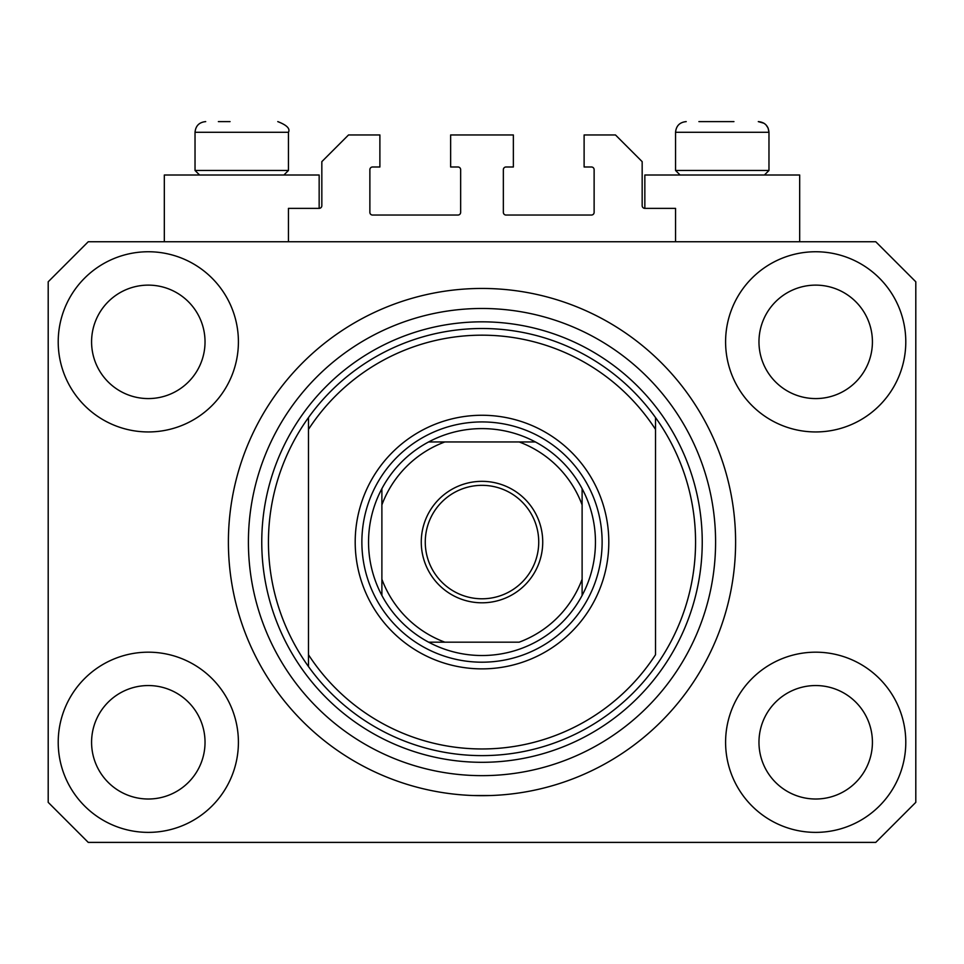 <?xml version="1.0" encoding="UTF-8"?>
<svg xmlns="http://www.w3.org/2000/svg" width="964" height="964" viewBox="0 0 964 964"><rect width="100%" height="100%" fill="white"/><g stroke="black" fill="none" stroke-linecap="round" stroke-linejoin="round"><path stroke-width="1.45" d="M675.547 241.747L675.547 208.369L644.844 208.369A2.675 2.675 0 0 1 642.169 205.706L642.169 161.651L615.478 134.96L584.112 134.96L584.112 166.989L591.45 166.989A2.675 2.675 0 0 1 594.125 169.664L594.125 212.381A2.675 2.675 0 0 1 591.45 215.044L506.028 215.044A2.675 2.675 0 0 1 503.353 212.381L503.353 169.664A2.675 2.675 0 0 1 506.028 166.989L513.366 166.989L513.366 134.96L450.634 134.96L450.634 166.989L457.972 166.989A2.675 2.675 0 0 1 460.647 169.664L460.647 212.381A2.675 2.675 0 0 1 457.972 215.044L372.55 215.044A2.675 2.675 0 0 1 369.875 212.381L369.875 169.664A2.675 2.675 0 0 1 372.55 166.989L379.888 166.989L379.888 134.96L348.522 134.96L321.831 161.651L321.831 205.706A2.675 2.675 0 0 1 319.156 208.369L288.453 208.369L288.453 241.747M473.661 795.529L490.339 795.529L473.661 795.529M58.214 742.28A90.098 90.098 0 0 0 148.311 832.378A90.098 90.098 0 0 0 238.409 742.28A90.098 90.098 0 0 0 148.311 652.182A90.098 90.098 0 0 0 58.214 742.28M725.591 742.28A90.098 90.098 0 0 0 815.689 832.378A90.098 90.098 0 0 0 905.786 742.28A90.098 90.098 0 0 0 815.689 652.182A90.098 90.098 0 0 0 725.591 742.28M725.591 341.846A90.098 90.098 0 0 0 815.689 431.944A90.098 90.098 0 0 0 905.786 341.846A90.098 90.098 0 0 0 815.689 251.749A90.098 90.098 0 0 0 725.591 341.846M58.214 341.846A90.098 90.098 0 0 0 148.311 431.944A90.098 90.098 0 0 0 238.409 341.846A90.098 90.098 0 0 0 148.311 251.749A90.098 90.098 0 0 0 58.214 341.846M799.674 241.747L799.674 175.002L644.844 175.002L644.844 208.369M164.326 241.747L164.326 175.002L319.156 175.002L319.156 208.369M228.396 542.069A253.604 253.604 0 0 0 482 795.674A253.604 253.604 0 0 0 735.604 542.069A253.604 253.604 0 0 0 482 288.453A253.604 253.604 0 0 0 228.396 542.069M91.58 341.846A56.731 56.731 0 0 0 148.311 398.578A56.731 56.731 0 0 0 205.031 341.846A56.731 56.731 0 0 0 148.311 285.127A56.731 56.731 0 0 0 91.58 341.846M758.969 341.846A56.731 56.731 0 0 0 815.689 398.578A56.731 56.731 0 0 0 872.42 341.846A56.731 56.731 0 0 0 815.689 285.127A56.731 56.731 0 0 0 758.969 341.846M758.969 742.28A56.731 56.731 0 0 0 815.689 799.011A56.731 56.731 0 0 0 872.42 742.28A56.731 56.731 0 0 0 815.689 685.549A56.731 56.731 0 0 0 758.969 742.28M91.58 742.28A56.731 56.731 0 0 0 148.311 799.011A56.731 56.731 0 0 0 205.031 742.28A56.731 56.731 0 0 0 148.311 685.549A56.731 56.731 0 0 0 91.58 742.28M88.242 842.391L875.758 842.391L915.8 802.349L915.8 281.789L875.758 241.747L88.242 241.747L48.2 281.789L48.2 802.349L88.242 842.391M218.382 121.609L230.059 121.609M698.9 121.609L733.941 121.609M762.717 170.459L768.971 170.459L768.971 132.285L675.547 132.285C676.174 125.802 679.728 122.247 686.223 121.609C679.728 122.247 676.174 125.802 675.547 132.285L675.547 170.459L762.717 170.459M282.199 170.459L288.453 170.459L288.453 132.285L195.029 132.285C195.656 125.802 199.211 122.247 205.706 121.609C199.211 122.247 195.656 125.802 195.029 132.285L195.029 170.459L282.199 170.459M608.802 542.069A126.802 126.802 0 0 1 482 668.871A126.802 126.802 0 0 1 355.198 542.069A126.802 126.802 0 0 1 482 415.267A126.802 126.802 0 0 1 608.802 542.069M268.438 542.069A213.562 213.562 0 0 0 655.52 666.558A213.562 213.562 0 0 0 655.52 417.569L655.52 429.402A206.886 206.886 0 0 0 308.48 429.402L308.48 654.737A206.886 206.886 0 0 0 655.52 654.737L655.52 417.569A213.562 213.562 0 0 0 308.48 417.569L308.48 429.402L308.48 417.569A213.562 213.562 0 0 0 268.438 542.069M715.589 542.069A233.589 233.589 0 0 0 482 308.48A233.589 233.589 0 0 0 248.411 542.069A233.589 233.589 0 0 0 482 775.646A233.589 233.589 0 0 0 715.589 542.069M308.48 654.737L308.48 666.558L308.48 654.737M542.732 542.069A60.732 60.732 0 0 1 482 602.801A60.732 60.732 0 0 1 421.268 542.069A60.732 60.732 0 0 1 482 481.337A60.732 60.732 0 0 1 542.732 542.069M425.269 542.069A56.731 56.731 0 0 0 482 598.789A56.731 56.731 0 0 0 538.731 542.069A56.731 56.731 0 0 0 482 485.338A56.731 56.731 0 0 0 425.269 542.069M595.451 542.069A113.451 113.451 0 0 0 582.111 488.676L582.111 504.907L582.111 488.676A113.451 113.451 0 0 0 428.606 441.958L444.838 441.958L428.606 441.958A113.451 113.451 0 0 0 381.889 595.451L381.889 579.219L381.889 595.451A113.451 113.451 0 0 0 428.606 642.169L519.162 642.169A106.787 106.787 0 0 0 582.111 579.219L582.111 504.907A106.787 106.787 0 0 0 519.162 441.958L444.838 441.958A106.787 106.787 0 0 0 381.889 504.907L381.889 579.219A106.787 106.787 0 0 0 444.838 642.169L428.606 642.169A113.451 113.451 0 0 0 582.111 595.451L582.111 579.219L582.111 595.451A113.451 113.451 0 0 0 595.451 542.069M361.874 542.069A120.126 120.126 0 0 1 482 421.931A120.126 120.126 0 0 1 602.126 542.069A120.126 120.126 0 0 1 482 662.196A120.126 120.126 0 0 1 361.874 542.069M381.889 488.676L381.889 504.907L381.889 488.676A113.451 113.451 0 0 1 428.606 441.958M535.394 441.958L519.162 441.958L535.394 441.958A113.451 113.451 0 0 1 582.111 488.676M702.238 542.069A220.238 220.238 0 0 1 482 762.307A220.238 220.238 0 0 1 261.762 542.069A220.238 220.238 0 0 1 482 321.831A220.238 220.238 0 0 1 702.238 542.069M582.111 595.451A113.451 113.451 0 0 1 535.394 642.169M428.606 642.169A113.451 113.451 0 0 1 381.889 595.451M288.453 132.285C290.357 128.658 286.79 125.103 277.777 121.609C286.79 125.103 290.357 128.658 288.453 132.285M763.946 123.235L758.294 121.609C764.789 122.247 768.344 125.802 768.971 132.285L768.103 128.055L766.055 124.959M764.44 175.002L768.971 170.459M680.078 175.002L675.547 170.459M283.922 175.002L288.453 170.459M199.56 175.002L195.029 170.459"/></g></svg>
